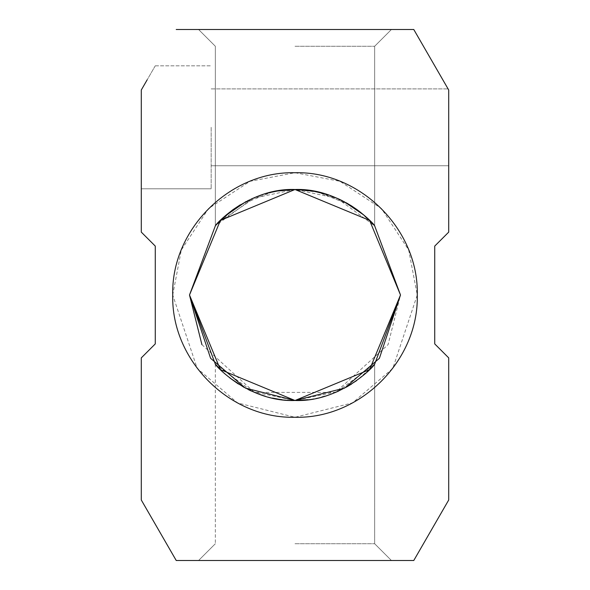 <?xml version="1.0" encoding="UTF-8"?>
<svg xmlns="http://www.w3.org/2000/svg" width="590" height="590" viewBox="0 0 590 590"><rect width="100%" height="100%" fill="white"/><g stroke="black" fill="none" stroke-linecap="round" stroke-linejoin="round"><path stroke-width="0.44" stroke-dasharray="2.95 2.21" d="M211.161 127.315L211.161 188.8L211.161 127.315M448.71 127.315L448.71 165.746L448.71 90.005L448.061 88.891L448.71 90.005L448.71 165.746L448.71 127.315M448.71 499.996L448.71 357.879L434.734 343.911L434.734 246.089L448.71 232.121L448.71 90.005L413.774 29.5L176.226 29.5M147.168 79.827L141.29 90.005L141.29 232.121L155.266 246.089L155.266 343.911L141.29 357.879L141.29 499.996L176.226 560.5L413.774 560.5L441.726 512.091M172.73 295L181.314 249.99L208.543 208.543L249.99 181.314L295 172.73L340.01 181.314L381.457 208.543L408.686 249.99L417.27 295L392.815 368.359L352.54 402.882L295 417.27L237.46 402.882L197.185 368.359L172.73 295M155.236 65.851L141.298 89.99M141.29 90.005C159.706 58.108 159.706 58.108 141.29 90.005M295 560.5L198.579 560.5L295 560.5M295 29.5L198.579 29.5L295 29.5M201.913 344.649L254.423 392.387L335.577 392.387L388.087 344.649L400.499 295L369.598 220.402L295 189.501L220.402 220.402L189.501 295M295 543.729L374.65 543.729L295 543.729M295 46.271L374.65 46.271L295 46.271M367.334 218.212L360.195 212.061L374.65 225.83L373.042 224.023L374.65 225.83L337.126 198.277L295 189.501L252.874 198.277L215.35 225.815L219.672 221.147M215.35 364.17L215.35 543.729L215.35 364.17C215.741 366.191 249.754 402.21 295 400.492C249.754 402.21 215.741 366.191 215.35 364.17C215.741 366.191 249.754 402.21 295 400.492C249.754 402.21 215.741 366.191 215.35 364.17L221.656 370.83L215.35 364.17L252.874 391.723L295 400.499L337.126 391.723L374.65 364.17C374.333 366.176 340.091 402.255 295 400.492L282.123 399.703L295 400.492C340.091 402.255 374.333 366.176 374.65 364.17C374.333 366.176 340.091 402.255 295 400.492L282.123 399.703L295 400.492C340.091 402.255 374.333 366.176 374.65 364.17L374.65 543.729L374.65 364.17M372.887 223.853L371.007 221.84M368.153 218.986L364.827 215.925M360.667 212.437L356.692 209.421M346.131 202.724L343.026 201.072M332.303 196.322L328.239 194.877M318.556 192.17L295 189.508L280.405 190.518M269.564 192.62L265.205 193.8M256.466 196.794L218.905 221.936M217.113 223.853L233.397 209.362L215.35 225.83L233.397 209.362L215.35 225.83L215.35 46.271L198.579 29.5L215.35 46.271L198.579 29.5L215.35 46.271L198.579 29.5L215.35 46.271L215.35 225.83L215.35 46.271L215.35 225.83L215.35 46.271L215.35 225.83L216.958 224.023M297.117 189.53L295 189.508C340.246 187.79 374.259 223.809 374.65 225.83L374.65 46.271L374.65 225.83L374.65 46.271L374.65 225.83L374.65 46.271L391.421 29.5L374.65 46.271L391.421 29.5L374.65 46.271L391.421 29.5L374.65 46.271L374.65 225.83L363.558 214.819M344.118 201.64L342.193 200.652M331.934 196.182L326.956 194.464M312.715 191.005L311.454 190.799M311.284 190.769L305.797 190.061M276.902 191.071L272.55 191.92M272.447 191.942L240.366 204.752M225.535 215.601L223.632 217.312M222.688 218.189L218.116 222.769M220.852 219.959L224.48 216.537M245.882 201.64L247.807 200.652M248.412 200.349L251.62 198.837M258.066 196.182L263.044 194.464M272.233 191.993L284.203 190.061M292.883 189.53L295 189.508C249.909 187.745 215.667 223.824 215.35 225.83C215.667 223.824 249.909 187.745 295 189.508L307.869 190.297L295 189.508C249.909 187.745 215.667 223.824 215.35 225.83C215.667 223.824 249.909 187.745 295 189.508L307.869 190.297L295 189.508C340.246 187.79 374.259 223.809 374.65 225.83C374.259 223.809 340.246 187.79 295 189.508L292.883 189.53L295 189.508C340.246 187.79 374.259 223.809 374.65 225.83M313.098 191.071L317.45 191.92M317.553 191.942L349.612 204.737L317.501 191.934L338.572 198.926M364.502 215.638L366.368 217.312M370.815 221.648L371.884 222.769L370.815 221.648M254.969 197.392L256.539 196.765L254.969 197.392M256.591 196.743L263.369 194.361L256.591 196.743M263.457 194.331L265.264 193.786L263.457 194.331M268.148 192.982L271.039 192.259L268.148 192.982M341.573 200.342L346.094 202.709M317.501 191.934L349.612 204.737L317.501 191.934M360.195 212.061L369.819 220.631L360.195 212.061M372.887 366.147L356.603 380.639M346.19 387.239L340.142 390.351M340.076 390.381L338.549 391.089M335.031 392.608L333.461 393.235M333.409 393.257L326.631 395.639M326.477 395.691L324.736 396.215M321.867 397.018L318.961 397.741M318.888 397.756L311.387 399.216M311.092 399.26L307.877 399.703M272.499 398.066L270.98 397.719M270.921 397.712L265.264 396.215M258.42 393.95L256.517 393.228M256.436 393.191L251.436 391.082M248.383 389.636L243.921 387.305M229.805 377.939L221.722 370.889M295 400.492L282.123 399.703M243.891 387.291L238.345 383.987M211.161 165.746L448.71 165.746L211.161 165.746M211.161 88.891L448.061 88.891L211.161 88.891M141.29 188.8L211.161 188.8L141.29 188.8M155.251 65.829L211.161 65.829L155.251 65.829M391.421 560.5L374.65 543.729L391.421 560.5M215.35 543.729L198.579 560.5L215.35 543.729"/><path stroke-width="0.89" d="M176.226 29.5L413.774 29.5L448.71 90.005L448.71 232.121L434.734 246.089L434.734 343.911L448.71 357.879L448.71 499.996L413.774 560.5L176.226 560.5L141.29 499.996L141.29 357.879L155.266 343.911L155.266 246.089L141.29 232.121L141.29 90.005C159.72 58.078 159.72 58.078 141.29 90.005C159.706 58.108 159.706 58.108 141.29 90.005L147.168 79.827M417.27 295C418.959 360.335 360.335 418.959 295 417.27C229.665 418.959 171.041 360.335 172.73 295C171.041 229.665 229.665 171.041 295 172.73C360.335 171.041 418.959 229.665 417.27 295M441.726 512.091L448.71 499.996M189.501 295L215.35 364.185C215.741 366.191 249.754 402.21 295 400.492C340.091 402.255 374.333 366.176 374.65 364.17C374.259 366.191 340.246 402.21 295 400.492C340.091 402.255 374.333 366.176 374.65 364.17L400.499 295L374.65 225.815C374.259 223.809 340.246 187.79 295 189.508C249.909 187.745 215.667 223.817 215.35 225.83L189.501 295L220.402 220.402L295 189.501L369.598 220.402L400.499 295L369.598 369.598L295 400.499L220.402 369.598L189.501 295L220.402 220.402L295 189.501L369.598 220.402L400.499 295L379.4 358.3L344.649 388.087L295 400.499L245.352 388.087L210.601 358.3L189.501 295L201.913 344.649M374.65 225.815L373.013 223.986M371.007 221.84L368.308 219.141M364.827 215.925L360.667 212.437M356.692 209.421L351.67 206.021M351.566 205.954L346.131 202.724M343.026 201.072L342.193 200.652M338.431 198.859L332.303 196.322M328.239 194.877L326.491 194.317M312.715 191.005L324.795 193.8L318.556 192.17M280.405 190.518L278.819 190.754M278.723 190.769L269.564 192.62M263.044 194.464L256.466 196.794M218.905 221.936L217.113 223.853M363.558 214.819L344.118 201.64M338.38 198.837L331.934 196.182M326.956 194.464L326.543 194.331M305.797 190.061L297.117 189.53M313.098 191.071L295 189.508L276.902 191.071M240.366 204.752L232.969 209.671M232.836 209.767L226.73 214.576M226.693 214.605L225.535 215.601M223.632 217.312L222.688 218.189M218.116 222.769L216.958 224.023M219.672 221.147L220.852 219.959M224.989 216.088L245.882 201.64M247.807 200.652L248.412 200.349M251.62 198.837L258.066 196.182M265.205 193.8L272.233 191.993M284.203 190.061L292.883 189.53M357.031 209.671L346.36 202.849M357.164 209.767L363.27 214.576M363.307 214.605L364.502 215.638M366.368 217.312L367.334 218.212M369.819 220.631L370.815 221.648L369.819 220.631M371.884 222.769L373.042 224.023L371.884 222.769M265.264 193.786L268.148 192.982L265.264 193.786M307.869 190.297L311.092 190.74L307.869 190.297M338.572 198.926L339.988 199.582M340.231 199.693L341.573 200.342M357.429 209.959L360.195 212.061L357.429 209.959M295 400.492C249.909 402.255 215.667 366.176 215.35 364.17C215.741 366.191 249.754 402.21 295 400.492L307.877 399.703M374.65 364.185L372.887 366.147M356.603 380.639L346.19 387.239L351.677 383.972M338.549 391.089L335.031 392.608M324.736 396.215L321.867 397.018M282.123 399.703L278.908 399.26M278.62 399.216L272.499 398.066M265.264 396.215L263.516 395.684M263.45 395.669L258.42 393.95M251.436 391.082L249.976 390.403M249.85 390.344L248.383 389.636M243.921 387.305L229.805 377.939L243.891 387.291M221.722 370.889L215.35 364.17M351.507 384.083L346.19 387.239M238.345 383.987L229.805 377.939"/></g></svg>
